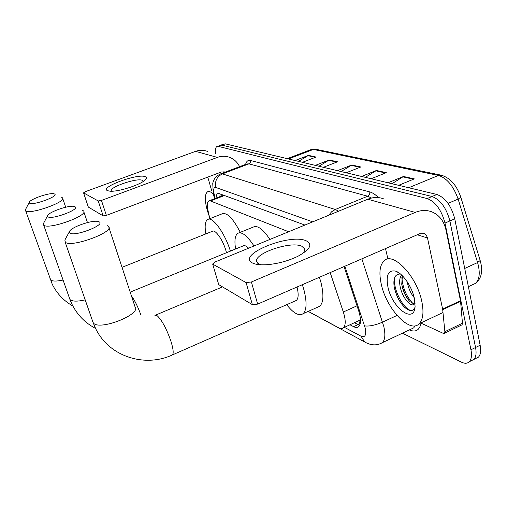 <?xml version="1.0" encoding="UTF-8"?>
<svg xmlns="http://www.w3.org/2000/svg" width="507" height="507" viewBox="0 0 507 507"><rect width="100%" height="100%" fill="white"/><g stroke="black" fill="none" stroke-linecap="round" stroke-linejoin="round"><path stroke-width="0.76" d="M360.49 319.892L343.493 327.782C345.837 325.158 345.78 319.898 343.328 312.001L330.184 272.601M223.701 195.258L209.144 200.797M288.629 231.75L210.437 200.943L208.745 200.949C207.148 202.122 206.913 205.392 208.06 210.76L209.841 218.663M308.275 311.368L338.632 327.776C340.653 328.853 342.269 328.853 343.493 327.782M215.513 153.558C215.088 149.635 215.589 147.264 217.021 146.46L218.302 146.377L427.192 198.554C435.551 201.856 441.483 210.025 444.994 223.067L470.933 349.773C471.992 355.331 471.466 359.298 469.362 361.675C467.429 363.582 464.792 363.734 461.452 362.144L402.444 333.181M220.482 145.192L221.774 145.103L432.053 196.507C440.456 199.777 446.394 207.921 449.886 220.944L475.547 347.498C476.593 353.049 476.048 357.017 473.918 359.406L470.832 360.94L473.918 359.406C476.048 357.017 476.593 353.049 475.547 347.498L449.886 220.944C446.394 207.921 440.456 199.777 432.053 196.507L221.774 145.103L217.269 146.371M350.014 324.791L353.594 326.666C355.699 327.744 357.391 327.725 358.671 326.616C361.085 323.954 361.092 318.719 358.69 310.905L344.031 266.587M304.897 225.064L219.322 193.655L217.617 193.687C216.628 194.27 216.128 195.74 216.109 198.104M359.653 325.266L354.412 322.775M219.829 196.665L220.177 193.966M220.735 145.097L225.235 143.83L436.888 194.473C445.336 197.711 451.293 205.823 454.754 218.828L480.142 345.229C481.175 350.781 480.611 354.748 478.456 357.143L475.351 358.69M388.026 182.78L403.49 176.48L414.32 178.882L398.641 185.321M315.329 165.39L329.233 159.978L337.472 161.809L323.384 167.316M295.049 160.535L308.503 155.37L316.076 157.056L302.457 162.31M361.542 176.442L376.454 170.472L386.296 172.659L371.181 178.749M337.409 170.669L351.801 164.99L360.788 166.987L346.205 172.773M341.11 171.556L351.801 164.99M365.363 177.361L376.454 170.472M298.534 161.372L308.503 155.37M318.916 166.245L329.233 159.978M391.974 183.724L403.49 176.48M209.41 216.749L207.414 210.823C204.587 200.461 204.632 194.118 207.553 191.792C209.061 191.044 211.039 191.836 213.472 194.175M209.968 200.474L212.002 199.688M107.452 190.664C99.467 187.229 138.062 173.121 145.319 176.709C146.808 177.336 146.776 178.407 145.211 179.928C140.616 184.795 118.277 191.982 110.076 191.209L107.452 190.664M143.107 181.538L142.271 180.315C137.036 177.564 108.352 187.482 111.439 191.025L111.616 191.228M207.54 151.409C203.63 149.939 199.644 149.92 195.582 151.352L85.347 191.671L83.566 192.844L88.288 206.964M239.583 166.676C237.453 162.284 234.215 159.204 229.88 157.43C225.792 155.89 221.622 155.883 217.364 157.404L101.451 200.43L106.362 215.386L221.458 171.949L225.07 172.158M106.362 215.386L103.149 215.881L98.231 200.956L83.636 192.901M98.231 200.956L101.451 200.43M103.149 215.881L88.376 207.09M207.788 177.114L211.558 190.258M29.507 203.117C32.435 205.962 59.243 196.196 54.604 194.023L53.932 193.769C49.426 192.432 29.729 199.257 29.26 202.356L29.507 203.117M61.677 197.331L62.488 197.831C67.298 201.621 29.653 215.038 25.749 210.842L25.413 209.689L25.749 209.049M226.496 252.72L226.052 251.066C223.017 240.052 215.222 228.974 212.319 231.325L122.029 267.335M205.842 233.904C204.549 226.122 205.126 221.344 207.578 219.556C212.294 215.855 224.753 232.726 230.419 251.117M208.428 219.22L222.174 213.808C226.997 212.224 233.036 218.397 240.293 232.326M47.905 216.774C51.435 220.114 80.404 209.34 74.992 206.755L74.085 206.425C68.806 204.967 48.361 212.129 47.601 215.741L47.905 216.774M82.476 210.247L83.541 210.906C89.029 215.424 48.501 230.083 43.824 225.165L43.412 223.612L43.792 222.903M248.607 248.202C246.244 245.851 244.38 245.109 243.011 245.965L130.191 292.133M235.597 248.994C234.272 240.692 234.995 235.482 237.758 233.353C241.769 231.369 247.182 235.584 253.994 245.984M238.993 232.852L253.285 227.085C257.493 225.032 263.038 229.145 269.92 239.437M69.82 233.03C74.136 237.023 105.646 225.013 99.233 221.889L97.965 221.445C91.723 219.88 70.644 227.345 69.453 231.585L69.82 233.03M107.154 225.571L108.58 226.464C114.886 231.94 71.024 248.062 65.352 242.226L64.852 240.052L65.251 239.317M295.093 300.993L296.43 300.404C298.49 298.389 298.693 293.921 297.032 287M302.375 284.68L304.023 290.194C306.988 302.28 306.703 310.094 303.18 313.637C299.079 316.419 293.585 313.434 286.683 304.688M319.429 277.272L321.045 282.76C323.897 294.801 323.466 302.635 319.746 306.253L317.211 307.381M252.67 263.095C235.502 255.173 289.408 233.068 306.139 240.768C312.971 244.292 310.233 249.457 297.926 256.269C288.559 260.788 278.558 263.577 267.918 264.635C261.023 265.18 255.94 264.667 252.67 263.095M302.419 253.747C304.282 251.865 304.992 250.198 304.549 248.741L301.735 246.199C290.397 240.698 252.328 254.032 256.834 262.043L259.026 264.09L261.01 264.812M442.706 309.682L442.617 309.124L460.476 300.727L460.559 301.285L442.706 309.682L444.873 331.673L444.512 333.264L443.27 333.353L420.747 323.016M460.476 300.727L445.964 229.912C443.993 221.147 439.392 215.171 432.154 211.97C426.755 209.854 421.108 209.999 415.22 212.414L251.396 281.981L257.645 304.111L419.79 233.683L424.302 233.651L426.355 235.349L427.414 237.568L442.617 309.124M460.559 301.285L462.466 323.225L462.073 324.816L461.566 325.063M383.748 198.921C378.621 196.931 373.291 197.033 367.765 199.219L214.822 262.087L212.661 264.027L218.656 284.351M257.645 304.111L252.359 304.637L246.091 282.57L212.915 264.255M246.091 282.57L251.396 281.981M252.359 304.637L218.954 284.769M385.523 248.569L387.918 259.033M421.792 301.386C423.966 312.166 423.098 319.619 419.188 323.751C409.745 333.898 386.34 308.529 381.296 284.281C378.773 272.753 379.768 264.869 384.287 260.63C393.217 251.573 416.836 276.334 421.792 301.386M402.419 275.808L401.734 284.262L402.298 287.152C404.047 293.572 406.665 298.439 410.15 301.766L414.77 304.035M401.538 274.959C399.827 277.348 399.275 280.726 399.89 285.099C401.113 294.599 408.224 305.037 412.597 304.91L415.106 303.706M407.26 281.835C408.35 288.115 410.664 293.395 414.2 297.666M400.486 274.034C395.226 273.881 393.109 278.02 394.135 286.455L394.554 288.616C396.575 296.576 400.004 302.869 404.852 307.495C409.732 311.621 413.097 311.583 414.954 307.394M387.95 287.089C385.764 275.181 388.28 269.851 395.504 271.093C402.539 273.115 411.874 286.436 414.333 298.236L415.087 306.405C414.289 324.626 392.076 307.939 387.95 287.089M415.138 304.941L412.597 304.91M401.753 284.389L401.969 285.289C403.547 291.329 406.006 296.544 409.333 300.943M394.123 286.347L394.395 287.665C396.163 294.84 399.041 300.835 403.033 305.645M401.836 277.652C402.773 288.147 406.557 296.861 413.18 303.788M394.604 277.76C392.843 289.871 404.136 310.259 411.633 310.544M360.033 324.284L358.855 320.956L360.502 320.969M224.43 195.531L210.437 200.943M357.004 305.816L343.328 312.001M344.443 327.351L361.047 336.217C365.129 337.795 366.51 335.064 365.192 328.029L344.855 266.232M361.871 258.843L383.799 326.464C385.554 334.424 385.086 339.823 382.405 342.65L379.718 343.904M397.019 315.436L382.576 322.135C375.256 325.241 369.254 326.495 364.577 325.887M245.603 164.401C246.434 161.22 248.094 159.914 250.578 160.485L369.755 191.925C372.544 192.679 375.459 194.574 378.507 197.61M421.044 323.149C419.536 330.311 415.632 332.573 409.333 329.93M218.302 146.377L225.235 143.83M470.933 349.773L480.142 345.229M444.994 223.067L454.754 218.828M427.192 198.554L436.888 194.473M312.718 221.844L215.786 187.463C213.758 187.102 213.206 189.339 214.138 194.175L213.213 192.99L212.756 183.553C213.168 181.671 213.681 177.577 220.253 173.983L222.383 173.888L248.943 163.843L246.668 163.995L220.741 173.793M410.854 329.208L413.687 327.871L415.22 325.786M215.786 187.463C214.638 181.189 216.838 176.664 222.383 173.888L335.266 209.486L367.676 196.209L248.943 163.843C250.3 163.165 250.845 162.05 250.578 160.485M328.694 215.285L331.591 211.793L335.266 209.486L338.632 211.197M371.517 198.028L367.676 196.209C369.33 195.322 370.028 193.896 369.755 191.925M214.138 194.175L215.088 198.497M367.524 343.442L364.622 341.94L361.047 336.217M358.018 324.632L353.594 326.666M460.8 197.204L460.831 197.293C456.782 185.385 450.336 178.033 441.508 175.245L438.466 175.441L313.377 149.432L315.962 149.299L440.824 175.105M480.129 260.37L460.831 197.293L458.125 199.08C453.461 185.98 446.908 178.103 438.466 175.441L408.724 187.736M288.451 158.957L313.377 149.432L310.658 149.717L287.228 158.666M472.404 284.795L475.471 283.369C481.587 278.584 483.152 270.96 480.167 260.497L477.588 262.556L458.125 199.08L448.036 203.389M468.379 286.67L475.471 283.369C479.641 279.458 480.344 272.519 477.588 262.556L464.716 268.444M360.008 167.297L351.148 165.32M336.718 162.101L328.606 160.294M315.348 157.335L307.888 155.674M385.485 172.982L375.776 170.815M413.484 179.225L402.792 176.842M217.364 157.404L195.582 151.352M221.92 173.35L219.645 172.633M49.933 278.698L50.427 279.851C52.246 281.372 56.467 281.442 63.083 280.06M69.465 298.148L70.099 299.631C72.387 301.526 77.425 301.608 85.208 299.884M140.762 314.606C137.828 306.608 134.704 300.347 131.395 295.809M92.578 321.121L93.408 323.079C99.67 330.932 141.821 314.239 135.008 306.767L108.935 227.542M171.702 355.223L172.564 354.849C173.743 353.126 173.21 348.62 170.96 341.331C166.676 329.043 162.158 320.563 157.398 315.899L154.914 315.405M415.22 212.414L367.765 199.219M427.515 237.986L417.293 234.773M444.873 331.673L462.466 323.225M221.046 194.282L221.286 196.101M469.362 361.675L478.456 357.143M308.18 311.412L364.622 341.94C371.016 345.565 376.948 345.806 382.405 342.65L411.069 329.106M213.213 192.99L214.48 198.731M218.023 193.528L217.617 193.687M311.317 149.464L315.367 149.178M224.797 172.025L223.828 171.727M83.566 192.844L88.313 207.033M143.018 180.885L143.132 181.233M72.824 305.987C63.844 300.911 57.006 293.711 52.31 284.389L25.629 210.735M65.701 207.211L62.716 198.503M29.26 202.356L25.413 209.689M95.576 328.416C85.258 323.041 77.432 315.069 72.102 304.517L69.915 299.434L43.659 225.019M87.458 222.56L83.82 211.749M47.601 215.741L43.412 223.612M296.43 300.404L172.564 354.849C145.021 367.867 108.986 356.757 95.544 328.359L93.161 322.801L65.124 242.023M303.18 313.637L319.746 306.253M222.522 286.886L155.649 315.094M69.453 231.585L64.852 240.052M257.328 263.824L257.512 264.483M424.302 233.651L423.003 233.252M212.661 264.027L218.707 284.516M444.512 333.264L462.073 324.816M419.188 323.751L442.985 312.521M399.041 272.931L395.504 271.093M402.298 287.152L401.969 285.289M394.554 288.616L394.395 287.665"/></g></svg>
